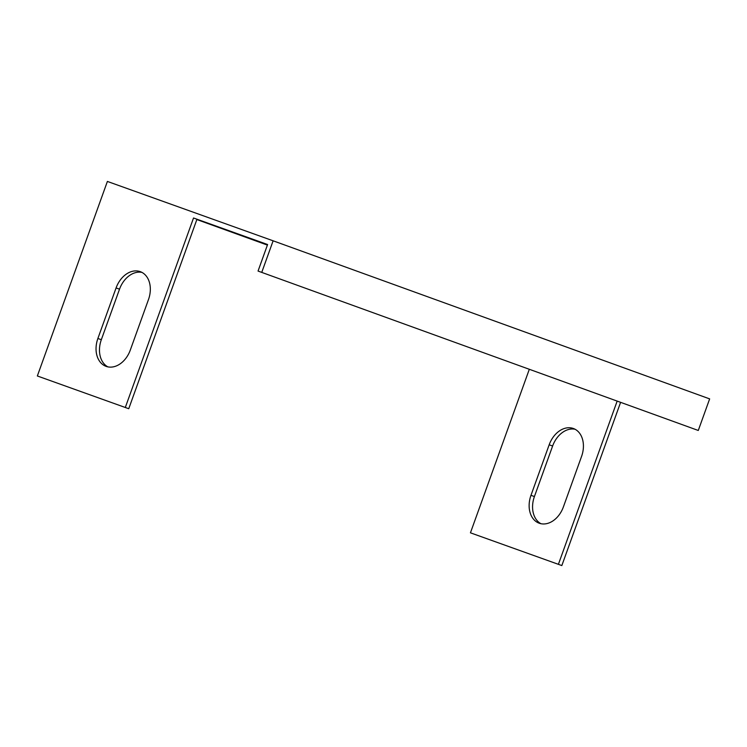 <?xml version="1.0" encoding="UTF-8"?>
<svg xmlns="http://www.w3.org/2000/svg" width="747" height="747" viewBox="0 0 747 747"><rect width="100%" height="100%" fill="white"/><g stroke="black" fill="none" stroke-linecap="round" stroke-linejoin="round"><path stroke-width="1.12" d="M620.598 402.353L561.837 565.563L470.442 532.816L529.315 369.289M267.398 245.091L196.853 219.553M37.35 375.974L128.745 408.721L196.965 219.245L193.529 217.993L267.594 244.53L258.051 271.058L698.277 430.468L709.65 398.889L273.122 240.805L107.391 181.437L37.35 375.974L128.745 408.721M258.051 271.058L698.277 430.468M273.122 240.805L261.749 272.384M561.837 565.563L470.442 532.816M540.949 523.703A23.493 17.209 109.9 0 1 534.413 496.559L552.612 446.034A23.493 17.209 109.9 0 1 575.05 429.245M581.577 456.389A23.493 17.209 -70.1 0 0 573.379 428.498A23.493 17.209 -70.1 0 0 549.176 444.782L530.977 495.317A23.493 17.209 -70.1 0 0 539.185 523.208A23.493 17.209 -70.1 0 0 563.387 506.924L581.577 456.389M617.162 401.102L558.401 564.321M116.084 287.94A23.493 17.209 109.9 0 1 140.287 271.656A23.493 17.209 109.9 0 1 148.485 299.547L130.295 350.082A23.493 17.209 109.9 0 1 106.093 366.366A23.493 17.209 109.9 0 1 97.885 338.475L116.084 287.94L119.52 289.192A23.493 17.209 109.9 0 1 141.958 272.403M107.857 366.861A23.493 17.209 109.9 0 1 101.321 339.717L119.52 289.192M125.309 407.479L193.529 217.993M549.176 444.782L552.612 446.034M530.977 495.317L534.413 496.559M97.885 338.475L101.321 339.717"/></g></svg>
